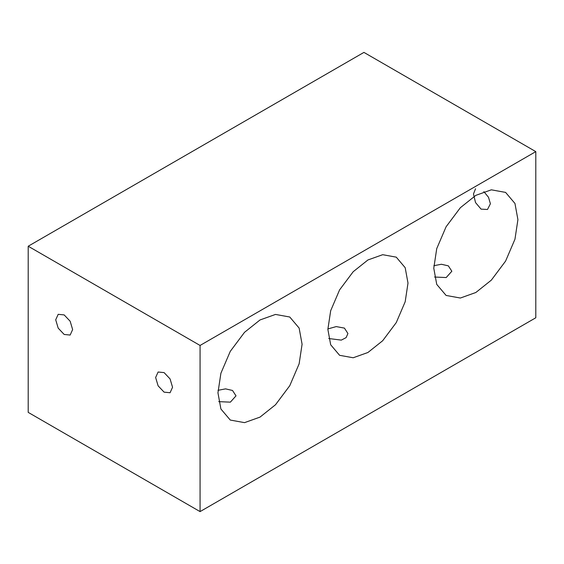 <?xml version="1.0" encoding="UTF-8"?>
<svg xmlns="http://www.w3.org/2000/svg" width="564" height="564" viewBox="0 0 564 564"><rect width="100%" height="100%" fill="white"/><g stroke="black" fill="none" stroke-linecap="round" stroke-linejoin="round"><path stroke-width="0.85" d="M327.867 328.946L336.214 326.591L344.421 328.107L347.925 333.514L346.12 337.624L341.312 340.113L328.749 338.527M433.836 265.707L441.379 264.262L448.338 265.856L451.842 271.235L446.202 277.544L434.555 277.03M218.007 390.316L225.551 388.871L232.509 390.464L236.013 395.843L230.373 402.153L218.719 401.639M483.87 191.612L488.502 197.273L490.405 203.752L487.5 209.477L481.085 209.138L475.53 202.575L473.478 193.988L475.53 188.757M172.556 387.264L170.074 392.741L164.096 392.149L158.11 385.832L155.629 377.492L158.11 372.014L164.096 372.607L170.074 378.923L172.556 387.264M72.636 329.573L70.155 335.051L64.169 334.459L58.191 328.142L55.709 319.802L58.191 314.324L64.169 314.916L70.155 321.233L72.636 329.573M433.779 268.21L436.733 248.625L446.103 226.749L460.365 207.7L475.847 195.348L491.329 189.821L505.591 192.402L514.96 203.463L517.914 219.636L514.96 239.221L505.591 261.097L491.329 280.146L475.847 292.497L460.365 298.032L446.103 295.444L436.733 284.39L433.779 268.21M327.867 329.362L330.68 310.708L339.598 289.868L353.184 271.728L367.932 259.962L382.681 254.695L396.266 257.156L405.185 267.688L407.998 283.093L405.185 301.754L396.266 322.587L382.681 340.734L367.932 352.493L353.184 357.766L339.598 355.306L330.68 344.766L327.867 329.362M217.951 392.819L220.905 373.234L230.274 351.358L244.529 332.309L260.018 319.957L275.5 314.43L289.762 317.01L299.132 328.072L302.085 344.244L299.132 363.829L289.762 385.705L275.5 404.755L260.018 417.106L244.536 422.64L230.274 420.053L220.905 408.999L217.951 392.819M535.8 151.624L363.935 52.396L28.2 246.228L200.065 345.457L535.8 151.624L535.8 317.772L200.065 511.604L200.065 345.457M200.065 511.604L28.2 412.376L28.2 246.228"/></g></svg>
